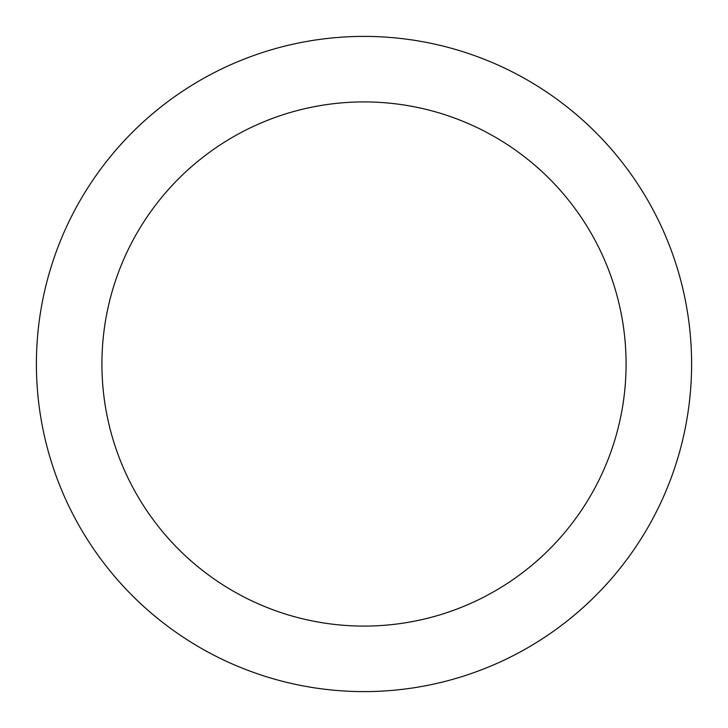 <?xml version="1.0" encoding="UTF-8"?>
<svg xmlns="http://www.w3.org/2000/svg" width="728" height="728" viewBox="0 0 728 728"><rect width="100%" height="100%" fill="white"/><g stroke="black" fill="none" stroke-linecap="round" stroke-linejoin="round"><path stroke-width="1.09" d="M364 36.4A327.6 327.6 0 0 1 647.711 527.8A327.6 327.6 0 0 1 80.289 527.8A327.6 327.6 0 0 1 364 36.4M364 101.92A262.08 262.08 0 0 1 590.972 495.04A262.08 262.08 0 0 1 137.028 495.04A262.08 262.08 0 0 1 364 101.92"/></g></svg>

